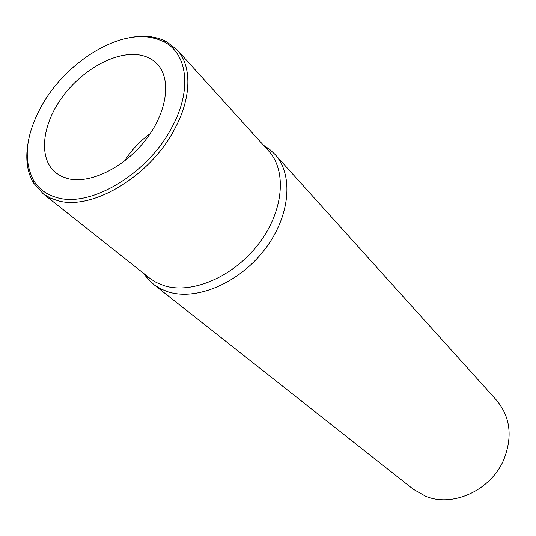 <?xml version="1.0" encoding="UTF-8"?>
<svg xmlns="http://www.w3.org/2000/svg" width="536" height="536" viewBox="0 0 536 536"><rect width="100%" height="100%" fill="white"/><g stroke="black" fill="none" stroke-linecap="round" stroke-linejoin="round"><path stroke-width="0.8" d="M263.511 145.276L269.561 149.283L274.881 154.268C293.855 174.803 290.345 216.37 264.61 249.669C239.049 283.075 196.464 300.998 168.15 291.845L161.309 289.139L154.207 284.817L147.963 279.129L143.561 273.353M42.398 193.161L150.428 278.774L156.358 282.499L164.163 285.681C191.834 294.519 233.468 276.837 258.479 244.115C283.665 211.499 287.149 170.884 268.61 150.904L176.873 49.573C192.149 65.848 191.774 98.282 174.039 130.114C149.269 177.048 91.06 211.137 57.426 200.544L50.444 198.065L43.322 193.871L33.272 182.655C27.269 172.11 25.447 159.353 27.805 144.385M153.276 284.1L413.182 489.167L425.611 496.249C452.793 507.773 491.298 490.112 503.947 459.272C512.758 436.418 510.279 416.727 496.51 400.191L274.881 154.268M124.499 161.061C131.307 150.254 139.883 141.102 150.221 133.605M138.402 54.793C114.188 51.476 80.882 70.745 61.359 98.423C41.694 126.027 38.465 158.783 55.764 172.773L61.352 176.304L67.884 178.635C89.901 184.29 124.158 167.688 145.598 139.976C167.172 112.339 171.674 79.362 157.403 64.246C152.519 59.034 146.187 55.885 138.402 54.793M148.479 37.091L156.237 38.686L163.292 41.48C187.701 52.957 192.565 90.591 171.219 128.566C146.944 174.475 90.028 207.881 57.084 197.603C46.525 194.702 38.639 188.88 33.426 180.143C22.8 159.172 25.842 133.859 42.552 104.219C65.7 63.737 114.007 32.321 148.479 37.091M127.246 38.203C135.521 36.321 143.326 35.818 150.65 36.689L158.576 38.317L165.792 41.158L176.873 49.573M265.012 146.924L269.561 149.283M145.31 274.734L147.963 279.129M57.01 173.724L55.764 172.773M163.292 41.48L165.792 41.158M33.426 180.143L33.272 182.655M158.442 65.432L157.403 64.246"/></g></svg>
